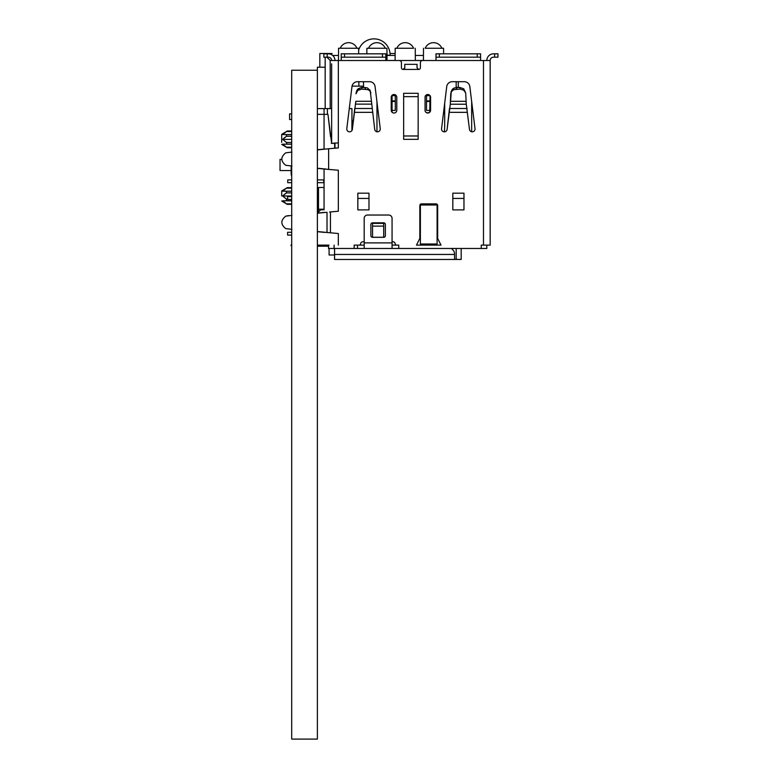 <?xml version="1.0" encoding="UTF-8"?>
<svg xmlns="http://www.w3.org/2000/svg" width="778" height="778" viewBox="0 0 778 778"><rect width="100%" height="100%" fill="white"/><g stroke="black" fill="none" stroke-linecap="round" stroke-linejoin="round"><path stroke-width="1.17" d="M291.701 739.1L317.375 739.1L317.375 70.224L291.701 70.224L291.701 739.1M291.701 199.421L287.607 199.421L287.607 196.63L291.701 196.63M318.494 199.421L317.375 199.421M324.903 212.345L317.375 213.084L320.721 209.788L324.066 209.788L324.066 187.488L318.494 187.488L318.494 209.233L324.066 209.233L324.066 209.788L324.066 169.021M331.642 63.864L331.642 143.347L327.966 114.356L324.066 114.356L324.066 149.113M328.987 245.128L317.375 245.128M331.642 143.347L338.333 142.899L338.333 147.917L328.637 148.773L328.637 169.351L324.903 169.098L338.333 170.217L338.333 211.237L330.436 211.927L338.333 211.237M317.375 231.543L338.333 233.536L338.333 245.128M329.551 211.995L330.096 211.956M328.52 248.474L328.52 245.128L328.52 248.474L357.51 248.474L357.51 245.128L358.998 245.128A1.673 1.673 -176.1 0 0 360.652 243.689A2.227 2.227 3.9 0 1 362.859 241.783L364.192 241.783M354.165 248.474L354.165 245.128L364.192 245.128L357.51 245.128L357.51 248.474L357.51 245.128L357.51 248.474L357.51 245.128L357.51 248.474L357.51 245.128L357.51 248.474L357.51 245.128L357.51 248.474L357.51 245.128L357.51 248.474L357.51 245.128L364.192 245.128M364.192 218.375A3.345 3.345 3.9 0 1 367.537 215.029A3.345 3.345 -176.1 0 0 364.192 218.375L364.192 248.474L357.51 248.474L357.51 245.128M386.656 215.029L388.718 215.029A3.345 3.345 3.9 0 1 392.063 218.375A3.345 3.345 -176.1 0 0 388.718 215.029L367.537 215.029L388.718 215.029A3.345 3.345 3.9 0 1 392.063 218.375L392.063 241.783L392.958 241.783A2.227 2.227 3.9 0 1 395.166 243.689A1.673 1.673 -176.1 0 0 396.819 245.128L398.754 245.128L398.754 248.474L486.824 248.474L486.824 245.128L486.824 248.474M481.251 248.474L481.251 245.128L490.169 245.128L490.169 60.519L480.58 60.519L480.58 57.173L480.58 60.519L486.824 60.519A6.691 6.691 -176.1 0 1 493.515 53.828L497.969 53.828L493.515 53.828M385.82 57.173L385.82 53.828L385.82 57.173L385.82 53.828L341.231 53.828L385.82 53.828L385.82 57.173L341.231 57.173L341.231 60.519L338.333 60.519L385.82 60.519L385.82 53.828L385.82 60.519L399.202 60.519A2.227 2.227 3.9 0 1 401.429 62.746L401.429 67.764A1.673 1.673 -176.1 0 0 403.101 69.437A1.673 1.673 -176.1 0 0 404.774 67.764L403.101 69.437A1.673 1.673 3.9 0 1 401.429 67.764L401.429 62.746A2.227 2.227 -176.1 0 0 399.202 60.519L435.991 60.519L435.991 57.173L439.337 57.173L439.337 53.828L480.58 53.828L480.58 60.519L480.58 53.828L435.991 53.828L480.58 53.828L477.235 53.828L477.235 57.173L439.337 57.173M420.383 62.746A2.227 2.227 3.9 0 1 422.61 60.519A2.227 2.227 -176.1 0 0 420.383 62.746L420.383 67.764A1.673 1.673 3.9 0 1 418.71 69.437L417.037 67.764L417.037 64.331L404.774 64.331L404.774 67.764M329.639 148.676L317.375 149.901M329.639 169.448L328.637 169.351M403.656 139.33L418.156 139.33L418.156 93.292L403.656 93.292L403.656 139.33L403.656 96.637L418.156 96.637M357.841 193.177L357.841 209.895L357.841 193.177L368.986 193.177L368.986 209.895L357.841 209.895M425.06 96.754L425.06 110.787L425.06 96.754A2.791 2.791 3.9 0 1 430.584 97.308L430.584 110.233A2.791 2.791 3.9 0 1 425.06 110.787A2.791 2.791 -176.1 0 0 429.748 112.227L429.748 110.408L426.509 110.408L426.509 95.636L429.748 95.636L426.509 95.636M394.076 113.024A2.791 2.791 3.9 0 1 391.227 110.233L391.227 97.308A2.791 2.791 3.9 0 1 394.018 94.517A2.791 2.791 3.9 0 1 396.799 97.308L396.799 110.233A2.791 2.791 3.9 0 1 394.018 113.024A2.791 2.791 3.9 0 1 391.227 110.233L391.227 97.308A2.791 2.791 3.9 0 1 391.237 97.114M371.223 101.296L355.828 101.296L352.337 129.372A2.791 2.791 3.9 0 1 349.234 131.803A2.791 2.791 3.9 0 1 346.803 128.691L351.977 86.591A5.572 5.572 3.9 0 1 357.51 81.7L369.55 81.7A5.572 5.572 3.9 0 1 375.084 86.591L380.248 128.691A2.791 2.791 3.9 0 1 377.826 131.803A2.791 2.791 3.9 0 1 374.714 129.372L370.192 90.374L367.158 87.788L361.478 87.447L357.374 89.548L356.528 91.269L358.075 88.818L361.478 87.447L362.033 87.428L361.624 89.091L357.676 90.491L356.013 93.817L356.509 91.366M466.275 104.223L450.297 104.213L447.097 129.372A2.791 2.791 3.9 0 1 443.985 131.803A2.791 2.791 3.9 0 1 441.564 128.691L446.728 86.591A5.572 5.572 3.9 0 1 452.261 81.7L464.301 81.7A5.572 5.572 3.9 0 1 469.834 86.591L475.008 128.691A2.791 2.791 3.9 0 1 472.577 131.803A2.791 2.791 3.9 0 1 469.474 129.372L466.275 104.213L465.682 92.942L463.727 90.18L460.187 89.091L459.779 87.428L463.737 88.818L465.682 92.942M463.97 193.177L463.97 209.895L452.825 209.895L452.825 193.177L463.97 193.177M441.009 245.128L416.483 245.128L419.643 238.788A1.673 1.673 -176.1 0 0 419.828 238.039L419.828 205.548A1.673 1.673 3.9 0 1 421.501 203.875L435.991 203.875A1.673 1.673 3.9 0 1 437.664 205.548L437.664 238.039A1.673 1.673 -176.1 0 0 437.839 238.788L441.009 245.128L416.483 245.128L441.009 245.128M324.903 169.098L317.375 168.369M317.375 149.765L324.903 149.026M363.53 81.7L363.53 87.428L362.033 87.428M398.735 60.519A6.691 6.691 3.9 0 1 398.754 60.519L385.82 60.519M338.333 147.917L334.987 148.209L334.987 142.899M354.719 108.521L352.337 129.372A2.791 2.791 3.9 0 1 349.303 131.813A2.791 2.791 3.9 0 1 346.794 128.847M328.637 232.671L327.013 232.496L328.637 232.671M334.987 60.519L334.987 60.519A6.691 6.691 -176.1 0 0 328.297 53.828L323.843 53.828L327.188 53.828L323.843 53.828L323.843 57.173L323.843 53.828L328.297 53.828A6.691 6.691 -176.1 0 1 334.987 60.519L331.642 60.519A3.345 3.345 3.9 0 0 328.297 57.173L323.843 57.173L323.843 53.828L328.297 53.828M344.576 57.173L344.576 53.828L382.475 53.828L382.475 57.173M422.61 60.519L423.076 60.519A6.691 6.691 3.9 0 0 423.057 60.519L480.58 60.519L480.58 57.173L477.235 57.173M341.231 53.828L341.231 57.173L341.231 53.828L385.82 53.828M328.637 148.773L326.371 149.026M317.375 168.223L326.371 169.098M285.75 152.838L291.39 152.138L285.75 152.838C280.566 156.991 280.566 161.143 285.75 165.286L291.935 166.035M291.39 152.138L291.935 152.099M334.657 143.862L334.987 148.209M396.799 110.233A2.791 2.791 -176.1 0 1 392.063 112.227L392.063 95.315M391.237 97.075A2.791 2.791 3.9 0 1 391.742 95.694L392.063 95.976M392.063 95.636L395.302 95.636L392.063 95.636M395.302 110.408L395.302 95.636L395.302 110.408L392.063 110.408M435.991 53.828L435.991 57.173L435.991 53.828L480.58 53.828L480.58 57.173L480.58 53.828L480.58 57.173L480.58 53.828L443.606 53.828L443.567 48.255L425.177 48.255L441.894 48.255A9.054 9.054 0 0 0 425.177 48.255L443.567 48.255M430.574 110.427A2.791 2.791 3.9 0 1 429.748 112.227M467.092 108.492L449.48 108.492L447.097 129.372A2.791 2.791 3.9 0 1 444.063 131.813A2.791 2.791 3.9 0 1 441.544 128.847M430.069 95.694L429.748 110.408M426.509 112.713L429.077 112.713M458.281 81.7L458.281 87.428L453.681 88.225L451.269 91.366M450.579 101.315L451.289 91.269L450.763 93.817L451.444 91.619L453.749 89.655L460.187 89.091M450.297 104.223L450.763 93.817M451.289 91.269L452.465 89.169L454.158 87.982L459.779 87.428M483.478 245.128L483.478 60.519L490.169 60.519L490.169 245.128L490.169 60.519A3.345 3.345 3.9 0 1 493.515 57.173L497.969 57.173L497.969 53.828L497.969 57.173L497.969 53.828L494.623 53.828L494.623 57.173M490.169 76.896L490.169 125.91M490.169 76.604L490.169 100.061M490.169 236.765L490.169 220.048M357.51 248.474L398.754 248.474L398.754 245.128L398.754 248.474L398.754 245.128L392.063 245.128L398.754 245.128L398.754 248.474L392.063 248.474L392.063 242.892L364.192 242.892M392.063 218.375L392.063 242.892M385.373 235.646L385.373 224.502A1.673 1.673 3.9 0 0 383.71 222.829L372.555 222.829A1.673 1.673 3.9 0 0 370.882 224.502L370.882 235.646A1.673 1.673 -176.1 0 0 372.555 237.319L383.71 237.319L372.555 237.319A1.673 1.673 3.9 0 1 370.882 235.646A1.673 1.673 3.9 0 0 372.555 237.319L383.71 237.319A1.673 1.673 -176.1 0 0 385.373 235.646A1.673 1.673 3.9 0 1 383.71 237.319A1.673 1.673 3.9 0 0 385.373 235.646M383.71 237.251L372.555 237.251L372.555 223.383L383.71 223.383L372.555 223.383L383.71 223.383L383.71 237.251M383.71 226.106L372.555 226.106M326.371 232.418L327.013 232.496L327.013 212.277M324.903 232.418L317.375 231.688M329.639 211.995L330.436 211.927L330.436 232.846M326.371 212.345L317.375 213.221M290.408 215.584L285.75 216.158C280.566 220.31 280.566 224.463 285.75 228.606L291.935 229.354M291.39 215.457L291.935 215.418M418.7 69.437A1.673 1.673 -176.1 0 0 420.383 67.764A1.673 1.673 3.9 0 1 418.71 69.437L403.101 69.437M417.037 64.331L417.037 67.764L417.037 64.331M285.75 216.158L288.502 215.584M331.311 143.347L334.657 143.347L334.657 148.238M317.375 114.356L327.966 114.356L330.533 136.656L327.966 114.356L317.375 114.356L324.066 114.356L324.066 108.599L327.412 108.599L327.412 114.356M317.375 179.912L324.066 179.912M317.434 213.075L318.494 212.015L318.494 209.233M355.74 102.677L355.828 101.296M370.931 92.942L369.754 90.841L368.062 89.655L361.624 89.091M418.156 135.985L403.656 135.985M403.656 96.637L403.656 93.292M368.986 198.429L357.841 198.429M452.825 198.429L452.825 209.895L452.825 198.429L463.97 198.429M419.828 205.548L419.828 238.039L419.828 205.548M420.383 204.993L437.1 204.993L437.1 244.01L420.383 244.01L420.383 204.993L437.1 204.993L437.1 244.01L437.1 204.993L420.383 204.993M291.701 235.092L287.607 235.092L287.607 232.301L291.701 232.301M318.494 196.63L317.375 196.63M287.724 179.912L291.701 179.912L287.724 179.912L291.701 179.912L287.724 179.912L287.724 182.694L291.701 182.694M324.066 182.694L317.375 182.694M318.494 187.488L324.066 187.488M357.841 194.714L357.841 200.909M446.728 86.591A5.572 5.572 3.9 0 1 452.261 81.7M392.063 112.227A2.791 2.791 3.9 0 1 391.227 110.233M352.337 129.372A2.791 2.791 3.9 0 1 351.938 130.519L351.938 108.599L349.273 108.599M338.333 142.899L338.333 60.519L331.642 60.519M366.876 48.255L386.938 48.255L366.876 48.255L366.827 53.828L358.668 53.828L358.619 48.255L338.556 48.255L358.619 48.255M480.58 53.828L480.58 57.173L480.58 53.828L477.235 53.828M458.281 87.428L456.783 87.428L456.385 89.091M449.48 108.521L449.188 112.363M490.169 245.128L490.169 60.519A3.345 3.345 3.9 0 1 493.515 57.173M497.969 53.828L497.969 57.173M490.169 128.049L490.169 128.827L490.169 128.049M398.754 245.128L392.063 245.128M490.169 221.711L490.169 131.219L490.169 221.711M281.704 195.998L281.704 190.98L281.704 195.998M286.897 144.037L286.479 142.462L282.628 139.369L286.479 136.276L286.479 134.633L282.628 134.536L286.479 131.54L291.701 131.54M291.701 147.198L286.479 147.198L282.628 144.193L291.701 144.105M281.704 142.316L281.704 134.351L281.704 142.316M291.701 136.276L286.479 136.276L284.077 138.037M291.701 203.826L286.479 203.826L282.628 200.821L286.479 200.734L286.479 199.09L282.628 195.998L286.479 192.905L286.479 191.262L282.628 191.174L286.479 188.169L291.701 188.169M291.701 192.905L286.479 192.905L284.077 194.665M282.628 144.193L291.701 144.193M282.628 139.369L291.701 139.369M282.628 134.536L291.701 134.536M317.375 108.599L324.066 108.599M282.628 200.821L291.701 200.821M282.628 195.998L291.701 195.998M282.628 191.174L291.701 191.174M327.412 108.599L331.642 108.599M340.229 48.255L356.946 48.255L340.229 48.255A9.054 9.054 0 0 1 356.946 48.255M368.548 48.255L385.266 48.255L368.548 48.255A9.054 9.054 0 0 1 385.266 48.255M396.858 48.255L413.585 48.255L396.858 48.255A9.054 9.054 0 0 1 413.585 48.255M405.221 48.255L395.185 48.255L405.221 48.255M363.53 86.144L352.045 86.144L358.901 86.144L358.872 81.7M353.504 119.89A55.744 55.744 -74.7 0 1 351.938 122.72A55.744 55.744 -74.7 0 0 353.504 119.89M444.685 124.052A100.333 100.333 -74.7 0 1 444.384 131.822A100.333 100.333 -74.7 0 0 444.685 124.052L444.685 103.27L444.685 124.052M281.704 201.016L287.276 204.361L291.701 204.361L287.276 204.361L281.704 201.016M325.175 67.219L317.375 67.219L317.375 70.224M317.375 67.219L323.035 67.219M289.591 113.88L291.701 113.88L289.591 113.88L289.591 119.54L291.701 119.54M328.52 246.198L317.375 246.198M291.701 246.198L290.953 245.527L291.701 243.961M325.126 245.128L325.126 246.198M321.888 245.128L321.888 246.198M329.084 248.474L329.084 254.999L334.55 254.999M423.446 55.452L415.306 55.452M395.136 55.452L386.987 55.452M338.498 55.452L332.673 55.452M461.179 248.474L461.179 259.463L459.049 259.453M451.444 248.474L452.913 249.942A5.572 5.572 0 0 1 454.546 253.891L454.546 259.337L461.179 259.463M459.321 259.463L334.55 259.463L334.55 248.474M291.176 175.021L291.176 165.957L291.701 176.499M331.642 60.47L330.193 60.47L326.896 57.173M325.175 57.173L325.175 108.599M334.598 259.337L334.598 248.474M332.089 53.507L319.826 53.507L319.826 67.219M390.041 53.507L395.146 53.507L390.041 53.507M281.733 159.412L280.031 159.412L281.733 159.412M291.176 170.557L280.031 170.557L280.031 159.412M334.093 248.474L334.093 245.128M354.428 112.333L372.623 112.333M449.188 112.333L467.384 112.333M372.331 108.492L354.719 108.492M376.96 101.908L376.96 131.774M327.188 53.828L327.188 57.173M392.063 101.461L395.302 101.461M395.302 100.936L392.063 100.936M429.748 100.936L426.509 100.936M426.509 101.461L429.748 101.461M471.663 101.461L471.663 131.764M465.983 101.315L450.588 101.315M364.192 248.474L392.063 248.474M355.556 104.126L371.495 104.126M365.427 89.091L365.028 87.428M323.706 179.912L323.706 182.694M286.479 142.462L291.701 142.462M286.479 134.633L291.701 134.633M286.479 200.734L291.701 200.734M286.479 199.09L287.607 199.09M286.479 191.262L291.701 191.262M390.118 55.452L386.987 55.005M456.171 81.7L456.171 87.457M456.171 248.474L456.171 259.337M423.417 60.47L415.345 60.47M395.098 60.47L387.026 60.47M338.469 60.47L334.987 60.47M330.193 60.47L330.193 108.599M334.598 254.445L454.546 254.445M356.528 91.269L356.13 92.942M281.704 144.387L287.276 147.732L291.701 147.732L287.276 147.732L281.704 144.387M281.704 134.351L287.276 131.005L291.701 131.005M281.704 190.98L287.276 187.634L291.701 187.634M423.504 48.255L423.417 60.519L423.504 48.255M395.185 48.255L395.098 60.519M415.257 48.255L415.345 60.519M386.938 48.255L387.026 60.519M338.556 48.255L338.469 60.519M390.118 55.005A16.105 16.105 0 0 0 358.639 50.181"/></g></svg>
